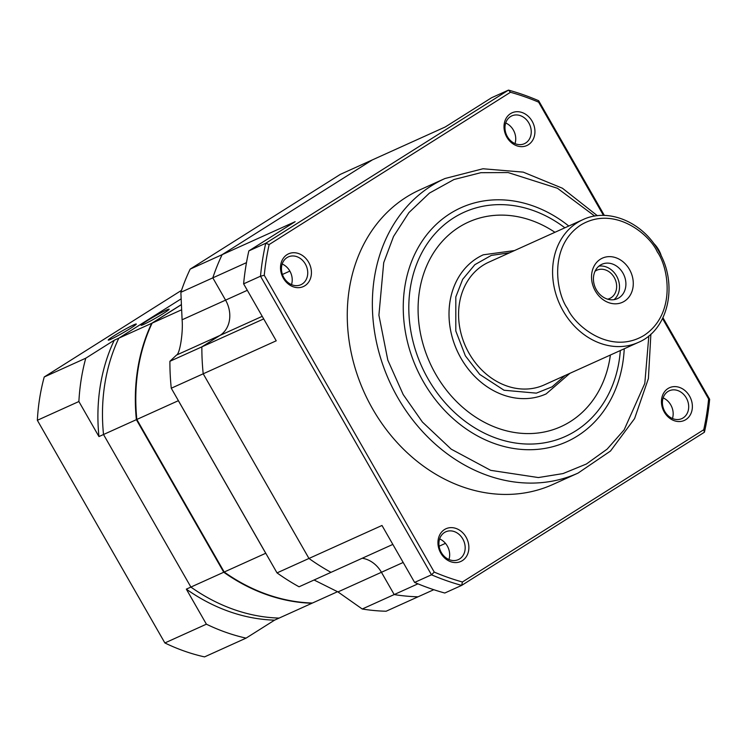 <?xml version="1.0" encoding="UTF-8"?>
<svg xmlns="http://www.w3.org/2000/svg" width="747" height="747" viewBox="0 0 747 747"><rect width="100%" height="100%" fill="white"/><g stroke="black" fill="none" stroke-linecap="round" stroke-linejoin="round"><path stroke-width="1.12" d="M663.131 397.899A15.267 12.671 -114.3 0 1 670.778 404.93A15.267 12.671 -114.3 0 1 672.44 418.507M282.189 264.018A15.267 12.671 -114.3 0 1 289.827 271.04A15.267 12.671 -114.3 0 1 291.498 284.616M686.297 397.918A15.267 12.671 -114.3 0 1 681.834 418.609A15.267 12.671 -114.3 0 1 664.802 411.476A15.267 12.671 -114.3 0 1 669.265 390.784A15.267 12.671 -114.3 0 1 686.297 397.918M689.556 396.097A17.956 14.903 -114.3 0 1 685.821 419.627A17.956 14.903 -114.3 0 1 664.27 412.055A17.956 14.903 -114.3 0 1 668.014 388.524A17.956 14.903 -114.3 0 1 689.556 396.097M308.614 262.216A17.956 14.903 -114.3 0 1 304.879 285.746A17.956 14.903 -114.3 0 1 283.328 278.164A17.956 14.903 -114.3 0 1 287.063 254.643A17.956 14.903 -114.3 0 1 308.614 262.216M283.851 277.595A15.267 12.671 65.7 0 0 300.882 284.719A15.267 12.671 65.7 0 0 305.346 264.027A15.267 12.671 65.7 0 0 288.314 256.903A15.267 12.671 65.7 0 0 283.851 277.595M578.094 473.075L552.985 484.42A161.623 134.152 -114.3 0 1 372.65 408.936A161.623 134.152 -114.3 0 1 419.898 189.85L444.997 178.505A161.623 134.152 -114.3 0 0 397.749 397.591A161.623 134.152 -114.3 0 0 578.094 473.075L610.486 451.039L634.577 418.6L648.405 378.524L650.88 334.142M532.116 121.191A17.956 14.903 -114.3 0 1 528.381 144.722A17.956 14.903 -114.3 0 1 506.83 137.149A17.956 14.903 -114.3 0 1 510.565 113.619A17.956 14.903 -114.3 0 1 532.116 121.191M507.362 136.57A15.267 12.671 65.7 0 0 524.394 143.695A15.267 12.671 65.7 0 0 528.848 123.003A15.267 12.671 65.7 0 0 511.816 115.878A15.267 12.671 65.7 0 0 507.362 136.57M466.053 537.121A17.956 14.903 -114.3 0 1 462.318 560.652A17.956 14.903 -114.3 0 1 440.767 553.079A17.956 14.903 -114.3 0 1 444.502 529.548A17.956 14.903 -114.3 0 1 466.053 537.121M441.3 552.5A15.267 12.671 65.7 0 0 458.331 559.624A15.267 12.671 65.7 0 0 462.785 538.942A15.267 12.671 65.7 0 0 445.754 531.808A15.267 12.671 65.7 0 0 441.3 552.5M439.628 538.923A15.267 12.671 -114.3 0 1 447.276 545.945A15.267 12.671 -114.3 0 1 448.938 559.522M505.691 122.994A15.267 12.671 -114.3 0 1 513.338 130.015A15.267 12.671 -114.3 0 1 515 143.592M620.327 350.539A123.012 102.106 -114.3 0 1 542.63 443.111A123.012 102.106 -114.3 0 1 428.134 379A123.012 102.106 -114.3 0 1 435.445 233.251A123.012 102.106 -114.3 0 1 564.872 227.798M624.24 348.774A128.4 106.569 -114.3 0 1 544.386 448.499A128.4 106.569 -114.3 0 1 423.428 381.801A128.4 106.569 -114.3 0 1 432.065 228.573A128.4 106.569 -114.3 0 1 568.784 226.033M610.383 355.03A112.237 93.16 -114.3 0 1 560.95 426.63A112.237 93.16 65.7 0 0 610.374 355.04M560.95 426.63A112.237 93.16 -114.3 0 1 435.716 374.21A112.237 93.16 -114.3 0 1 468.528 222.064A112.237 93.16 -114.3 0 1 554.928 232.298A112.237 93.16 65.7 0 0 468.518 222.074M460.992 358.261A76.325 63.346 -114.3 0 1 483.3 254.802A76.325 63.346 -114.3 0 1 483.309 254.802L483.309 254.802A76.325 63.346 -114.3 0 0 461.002 358.252A76.325 63.346 -114.3 0 0 546.16 393.902A76.325 63.346 -114.3 0 1 546.15 393.902A76.325 63.346 -114.3 0 1 460.992 358.261M638.302 342.415L544.292 384.892A67.342 55.894 -114.3 0 1 469.153 353.443A67.342 55.894 -114.3 0 1 488.837 262.16L582.847 219.683A67.342 55.894 -114.3 0 0 563.163 310.967A67.342 55.894 -114.3 0 0 638.302 342.415C668.77 329.838 678.547 283.832 658.574 250.945C642.737 222.055 608.217 207.489 582.847 219.683M661.403 256.333A17.06 9.45 -122.3 0 0 658.658 249.815A17.06 9.45 -122.3 0 0 653.494 243.167M660.871 255.241A17.956 9.954 -122.3 0 0 658.481 250.002A17.956 9.954 -122.3 0 0 654.335 244.316M596.386 289.836A18.852 15.65 65.7 0 0 617.424 298.641A18.852 15.65 65.7 0 0 619.02 297.792A18.852 15.65 65.7 0 0 622.942 273.085A18.852 15.65 65.7 0 0 601.905 264.279A18.852 15.65 65.7 0 0 600.317 265.129A18.852 15.65 65.7 0 0 596.386 289.836M624.427 301.218A24.24 20.122 -114.3 0 1 595.331 290.994A24.24 20.122 -114.3 0 1 600.383 259.228A24.24 20.122 -114.3 0 1 629.469 269.452A24.24 20.122 -114.3 0 1 624.427 301.218M614.034 299.65A18.852 15.65 65.7 0 0 616.546 275.97A18.852 15.65 65.7 0 0 598.907 266.156M595.042 271.264A15.528 12.886 -114.3 0 1 596.881 270.199A15.528 12.886 -114.3 0 1 614.211 277.445A15.528 12.886 -114.3 0 1 609.664 298.501A15.528 12.886 -114.3 0 1 607.656 299.173M417.947 583.837L394.192 594.565L381.437 572.286A26.939 22.354 65.7 0 0 362.211 558.252A26.939 22.354 -114.3 0 1 381.437 572.286L394.192 594.565A224.474 186.32 65.7 0 0 418.068 596.797L433.774 589.71M246.482 262.645L212.811 277.856A224.474 186.32 -114.3 0 1 222.13 254.671L190.186 269.107L340.315 174.378L445.287 126.953L491.591 97.736L508.483 90.107L265.727 243.27L248.844 250.899L295.149 221.682L222.13 254.671L372.267 159.951L222.13 254.671A224.474 186.32 65.7 0 0 212.811 277.856L225.575 300.135A26.939 22.354 -114.3 0 1 219.963 335.431L201.858 346.86L169.905 361.296A224.474 186.32 65.7 0 0 171.268 388.225L277.025 572.893L308.969 558.457A224.474 186.32 65.7 0 0 330.996 572.351A224.474 186.32 -114.3 0 1 308.969 558.457L203.212 373.799L308.969 558.457L381.988 525.468L414.613 582.427A262.188 217.62 65.7 0 0 444.782 593.025L461.665 585.396L704.421 432.233L703.739 429.73L462.412 581.997L461.665 585.396A262.188 217.62 -114.3 0 1 431.495 574.798L414.613 582.427M263.7 318.913L201.858 346.86A224.474 186.32 65.7 0 0 203.212 373.799L276.231 340.8L243.615 283.841L260.498 276.213L431.495 574.798L434.259 572.099L264.261 275.279L260.498 276.213A262.188 217.62 -114.3 0 1 265.727 243.27L269.144 244.54L510.472 92.273L508.483 90.107A262.188 217.62 -114.3 0 1 538.652 100.714L538.624 102.162L603.483 215.416M392.838 544.414L299.052 586.787A224.474 186.32 65.7 0 1 277.025 572.893M662.552 318.558L708.623 398.991L709.65 399.29L662.953 317.746M604.351 215.425L538.652 100.714M709.65 399.29A262.188 217.62 -114.3 0 1 704.421 432.233M248.844 250.899A262.188 217.62 65.7 0 0 243.615 283.841M462.412 581.997A259.489 215.379 -114.3 0 1 434.259 572.099M538.624 102.162A259.489 215.379 65.7 0 0 510.472 92.273M269.144 244.54A259.489 215.379 65.7 0 0 264.261 275.279M703.739 429.73A259.489 215.379 65.7 0 0 708.623 398.991M265.773 553.247L265.736 553.266A184.07 152.78 -114.3 0 0 265.811 553.312A184.07 152.78 -114.3 0 1 265.736 553.266L178.365 400.691A184.07 152.78 -114.3 0 1 178.356 400.597A184.07 152.78 -114.3 0 0 178.365 400.691L178.393 400.681M171.268 388.225L203.212 373.799A224.474 186.32 -114.3 0 1 201.858 346.86L219.963 335.431A26.939 22.354 65.7 0 0 225.575 300.135L212.811 277.856L180.867 292.292A224.474 186.32 65.7 0 1 190.186 269.107M362.248 609.001A224.474 186.32 65.7 0 0 386.124 611.233L418.068 596.797A224.474 186.32 -114.3 0 1 394.192 594.565L362.248 609.001L337.961 591.923L314.067 579.999M169.905 361.296L176.497 355.077C179.812 354.171 183.267 332.49 182.1 319.781L180.867 292.292M136.832 419.459L224.203 572.025L265.736 553.266L178.365 400.691L136.832 419.459A184.07 152.78 65.7 0 1 152.136 323.115L181.344 304.683M224.203 572.025A184.07 152.78 65.7 0 0 312.442 603.034L337.607 591.671M181.577 309.809L152.136 323.115M114.048 335.776A16.163 1.036 150.2 0 1 128.428 327.485A16.163 1.036 150.2 0 1 136.29 324.039A16.163 1.036 150.2 0 1 130.482 328.353A16.163 1.036 150.2 0 1 116.102 336.645A16.163 1.036 150.2 0 1 108.24 340.1A16.163 1.036 150.2 0 1 114.048 335.776M151.678 323.32L118.82 338.167L181.101 298.865L118.82 338.167A184.07 152.78 65.7 0 0 103.516 434.511A184.07 152.78 -114.3 0 1 118.82 338.167L114.254 340.23A184.07 152.78 65.7 0 0 98.949 436.575L136.374 419.665A184.07 152.78 -114.3 0 1 151.678 323.32L181.334 304.608M223.755 572.23L190.896 587.077L103.516 434.511L190.896 587.077L186.33 589.14A184.07 152.78 65.7 0 0 274.569 620.15L279.126 618.086A184.07 152.78 -114.3 0 1 190.896 587.077A184.07 152.78 65.7 0 0 279.126 618.086L311.985 603.24A184.07 152.78 -114.3 0 1 223.755 572.23L136.374 419.665M274.569 620.15L246.071 638.125L204.547 656.893A206.517 171.408 65.7 0 1 164.872 642.952L206.396 624.184L186.33 589.14M181.521 290.35L44.232 376.974L85.765 358.205L114.254 340.23M98.949 436.575L78.883 401.522L37.35 420.29L164.872 642.952M246.071 638.125A206.517 171.408 -114.3 0 1 206.396 624.184M78.883 401.522A206.517 171.408 -114.3 0 1 85.765 358.205M44.232 376.974A206.517 171.408 65.7 0 0 37.35 420.29M143.741 324.403A16.163 1.036 -29.8 0 0 159.681 315.757A16.163 1.036 -29.8 0 0 169.149 309.193A16.163 1.036 -29.8 0 0 166.506 310.042A16.163 1.036 -29.8 0 0 150.567 318.689A16.163 1.036 -29.8 0 0 141.099 325.253A16.163 1.036 -29.8 0 0 143.741 324.403M648.844 335.889L644.801 383.444L624.165 429.805L607.162 449.106L586.414 463.999L563.023 473.579L538.382 477.557L490.695 470.339L451.207 449.162L422.419 422.055L403.193 394.565L387.814 360.147L378.906 315.206L383.706 262.711L393.538 236.454L408.917 212.596L429.45 193.081L453.999 179.513L480.835 172.697L508.072 172.548L557.458 188.272L594.715 216.088M565.068 375.508L552.098 386.843L536.337 393.146L504.048 390.242L479.723 374.415L465.362 355.833L455.801 330.977L455.81 296.933L462.664 279.341L474.859 264.662L491.302 255.409L509.613 252.766M657.285 251.907C668.341 266.912 676.81 313.712 644.017 335.431C610.364 355.637 574.966 325.832 567.515 308.539C556.468 293.534 547.999 246.734 580.783 225.015C614.436 204.809 649.843 234.614 657.285 251.907M445.464 543.349L439.096 546.234M403.175 562.463L337.961 591.923M262.225 316.336L176.497 355.077M182.1 319.781L247.313 290.312M282.431 274.448L289.864 271.096M546.15 393.902L569.914 373.313M597.367 215.715L562.426 188.235L523.217 172.127L482.945 168.766L444.997 178.505M514.459 250.581L483.309 254.802"/></g></svg>
